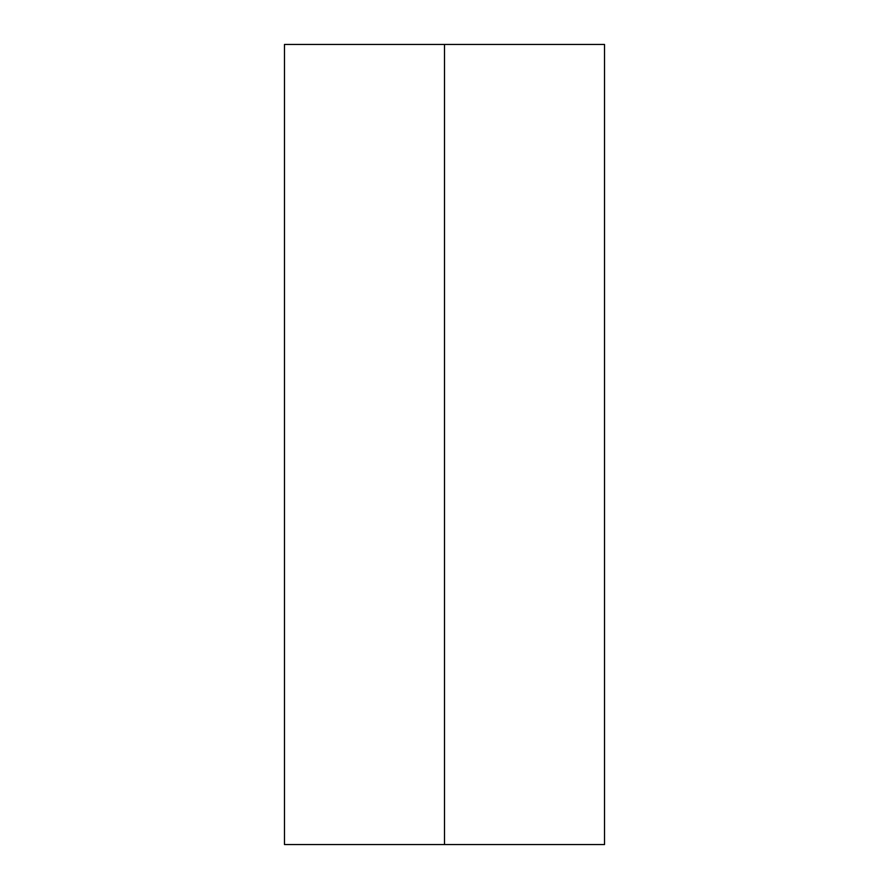 <?xml version="1.0" encoding="UTF-8"?>
<svg xmlns="http://www.w3.org/2000/svg" width="889" height="889" viewBox="0 0 889 889"><rect width="100%" height="100%" fill="white"/><g stroke="black" fill="none" stroke-linecap="round" stroke-linejoin="round"><path stroke-width="1.33" d="M444.5 844.55L604.52 844.55L284.48 844.55L444.5 844.55L444.5 44.45L604.52 44.45L444.5 44.45L444.5 844.55L604.52 844.55L444.5 844.55M444.5 44.45L284.48 44.45L444.5 44.45M604.52 844.55L604.52 44.45M284.48 844.55L284.48 44.45"/></g></svg>
